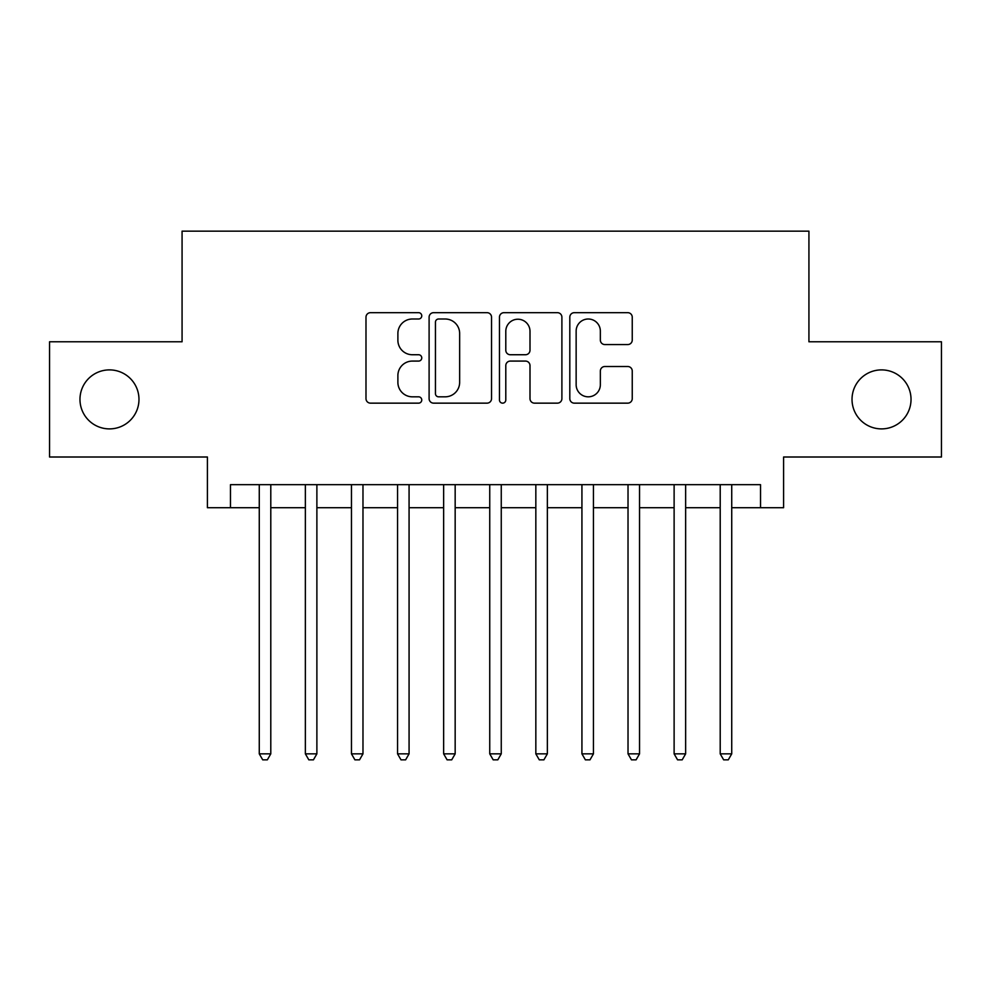 <?xml version="1.0" encoding="UTF-8"?>
<svg xmlns="http://www.w3.org/2000/svg" width="991" height="991" viewBox="0 0 991 991"><rect width="100%" height="100%" fill="white"/><g stroke="black" fill="none" stroke-linecap="round" stroke-linejoin="round"><path stroke-width="1.49" d="M421.757 315.832A3.171 3.171 0 0 0 418.586 312.673L370.51 312.673A4.521 4.521 0 0 0 365.989 317.194L365.989 398.63A4.521 4.521 0 0 0 370.51 403.151L418.586 403.151A3.171 3.171 0 0 0 421.757 399.992A3.171 3.171 0 0 0 418.586 396.821L412.367 396.821A14.481 14.481 0 0 1 397.887 382.34L397.887 375.552A14.481 14.481 0 0 1 412.367 361.083L418.586 361.083A3.171 3.171 0 0 0 421.757 357.912A3.171 3.171 0 0 0 418.586 354.741L412.367 354.741A14.481 14.481 0 0 1 397.887 340.272L397.887 333.484A14.481 14.481 0 0 1 412.367 319.003L418.586 319.003A3.171 3.171 0 0 0 421.757 315.832M852.025 399.398A29.495 29.495 0 0 0 881.532 428.892A29.495 29.495 0 0 0 911.026 399.398A29.495 29.495 0 0 0 881.532 369.891A29.495 29.495 0 0 0 852.025 399.398M79.974 399.398A29.495 29.495 0 0 0 109.468 428.892A29.495 29.495 0 0 0 138.975 399.398A29.495 29.495 0 0 0 109.468 369.891A29.495 29.495 0 0 0 79.974 399.398M627.724 344.571A4.521 4.521 0 0 0 632.246 340.037L632.246 317.194A4.521 4.521 0 0 0 627.724 312.673L574.334 312.673A4.521 4.521 0 0 0 569.813 317.194L569.813 398.63A4.521 4.521 0 0 0 574.334 403.151L627.724 403.151A4.521 4.521 0 0 0 632.246 398.63L632.246 371.03A4.521 4.521 0 0 0 627.724 366.509L604.882 366.509A4.521 4.521 0 0 0 600.348 371.03L600.348 384.719A12.103 12.103 0 0 1 588.245 396.821A12.103 12.103 0 0 1 576.143 384.719L576.143 331.105A12.103 12.103 0 0 1 588.245 319.003A12.103 12.103 0 0 1 600.348 331.105L600.348 340.037A4.521 4.521 0 0 0 604.882 344.571L627.724 344.571M230.469 507.714L230.469 484.673L760.531 484.673L760.531 507.714L783.584 507.714L783.584 457.012L941.45 457.012L941.45 341.784L808.929 341.784L808.929 231.151L182.071 231.151L182.071 341.784L49.55 341.784L49.55 457.012L207.416 457.012L207.416 507.714L259.27 507.714M491.536 317.194A4.521 4.521 0 0 0 487.015 312.673L433.624 312.673A4.521 4.521 0 0 0 429.103 317.194L429.103 398.63A4.521 4.521 0 0 0 433.624 403.151L487.015 403.151A4.521 4.521 0 0 0 491.536 398.63L491.536 317.194M503.985 312.673L557.376 312.673A4.521 4.521 0 0 1 561.897 317.194L561.897 398.63A4.521 4.521 0 0 1 557.376 403.151L534.521 403.151A4.521 4.521 0 0 1 529.999 398.63L529.999 365.605A4.521 4.521 0 0 0 525.478 361.083L510.315 361.083A4.521 4.521 0 0 0 505.794 365.605L505.794 399.992A3.171 3.171 0 0 1 502.623 403.151A3.171 3.171 0 0 1 499.464 399.992L499.464 317.194A4.521 4.521 0 0 1 503.985 312.673M270.791 507.714L305.364 507.714M316.885 507.714L351.458 507.714M362.979 507.714L397.552 507.714M409.072 507.714L443.646 507.714M455.166 507.714L489.74 507.714M501.26 507.714L535.834 507.714M547.354 507.714L581.928 507.714M593.448 507.714L628.021 507.714M639.542 507.714L674.115 507.714M685.636 507.714L720.209 507.714M731.73 507.714L760.531 507.714M438.604 319.003A3.171 3.171 0 0 0 435.445 322.174L435.445 393.65A3.171 3.171 0 0 0 438.604 396.821L445.17 396.821A14.481 14.481 0 0 0 459.651 382.34L459.651 333.484A14.481 14.481 0 0 0 445.17 319.003L438.604 319.003M529.999 331.328A12.103 12.103 0 0 0 517.897 319.226A12.103 12.103 0 0 0 505.794 331.328L505.794 350.219A4.521 4.521 0 0 0 510.315 354.741L525.478 354.741A4.521 4.521 0 0 0 529.999 350.219L529.999 331.328M270.791 484.673L270.791 753.854L259.27 753.854L259.27 484.673M270.791 753.854L267.335 759.849L262.726 759.849L259.27 753.854M316.885 484.673L316.885 753.854L305.364 753.854L305.364 484.673M316.885 753.854L313.429 759.849L308.82 759.849L305.364 753.854M362.979 484.673L362.979 753.854L351.458 753.854L351.458 484.673M362.979 753.854L359.522 759.849L354.914 759.849L351.458 753.854M409.072 484.673L409.072 753.854L397.552 753.854L397.552 484.673M409.072 753.854L405.616 759.849L401.008 759.849L397.552 753.854M455.166 484.673L455.166 753.854L443.646 753.854L443.646 484.673M455.166 753.854L451.71 759.849L447.102 759.849L443.646 753.854M501.26 484.673L501.26 753.854L489.74 753.854L489.74 484.673M501.26 753.854L497.804 759.849L493.196 759.849L489.74 753.854M547.354 484.673L547.354 753.854L535.834 753.854L535.834 484.673M547.354 753.854L543.898 759.849L539.29 759.849L535.834 753.854M593.448 484.673L593.448 753.854L581.928 753.854L581.928 484.673M593.448 753.854L589.992 759.849L585.384 759.849L581.928 753.854M639.542 484.673L639.542 753.854L628.021 753.854L628.021 484.673M639.542 753.854L636.086 759.849L631.478 759.849L628.021 753.854M685.636 484.673L685.636 753.854L674.115 753.854L674.115 484.673M685.636 753.854L682.18 759.849L677.571 759.849L674.115 753.854M731.73 484.673L731.73 753.854L720.209 753.854L720.209 484.673M731.73 753.854L728.274 759.849L723.665 759.849L720.209 753.854"/></g></svg>
